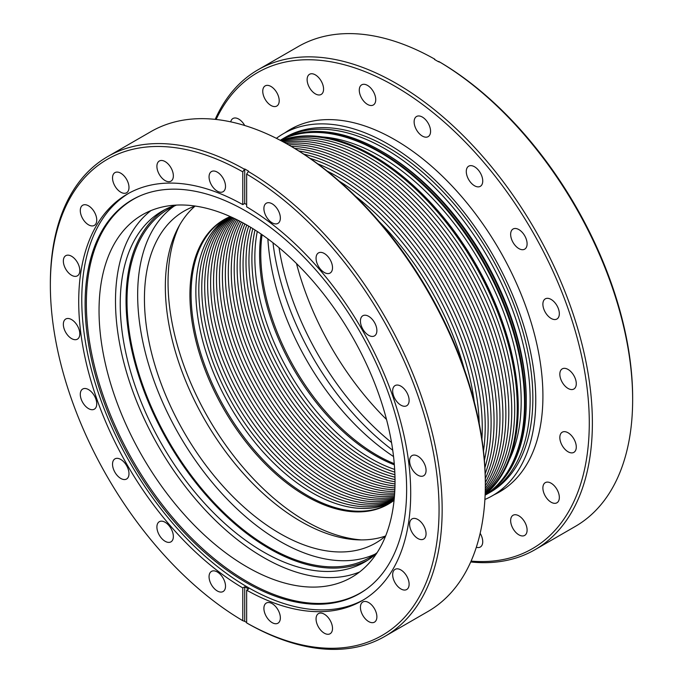 <?xml version="1.0" encoding="UTF-8"?>
<svg xmlns="http://www.w3.org/2000/svg" width="683" height="683" viewBox="0 0 683 683"><rect width="100%" height="100%" fill="white"/><g stroke="black" fill="none" stroke-linecap="round" stroke-linejoin="round"><path stroke-width="1.02" d="M395.013 479.543A164.262 94.835 60 0 1 359.198 465.396A164.262 94.835 60 0 1 248.714 226.133M394.979 477.178A164.262 94.835 60 0 1 362.152 463.697A164.262 94.835 60 0 1 250.738 227.345M394.911 474.711A164.262 94.835 60 0 1 365.098 461.99A164.262 94.835 60 0 1 252.838 228.634M394.808 472.132A164.262 94.835 60 0 1 368.052 460.291A164.262 94.835 60 0 1 255.024 230.017M394.672 469.443A164.262 94.835 60 0 1 370.997 458.592A164.262 94.835 60 0 1 257.286 231.486M372.474 155.972A205.327 118.543 60 0 1 503.567 327.259A205.327 118.543 60 0 1 485.143 494.398A205.327 118.543 60 0 0 503.567 327.259A205.327 118.543 60 0 0 372.474 155.972A205.327 118.543 60 0 0 280.909 140.647A205.327 118.543 60 0 1 372.474 155.972M281.003 140.698A205.327 118.543 60 0 1 372.081 156.194A205.327 118.543 60 0 1 503.047 327.089A205.327 118.543 60 0 1 485.152 494.287M281.763 141.099A205.327 118.543 60 0 1 369.52 157.671A205.327 118.543 60 0 1 499.563 325.842A205.327 118.543 60 0 1 485.178 493.433M282.899 141.714A205.327 118.543 60 0 1 366.575 159.378A205.327 118.543 60 0 1 495.465 324.28A205.327 118.543 60 0 1 485.22 492.144M284.367 142.508A205.327 118.543 60 0 1 363.621 161.077A205.327 118.543 60 0 1 491.265 322.538A205.327 118.543 60 0 1 485.263 490.479M286.203 143.524A205.327 118.543 60 0 1 360.675 162.785A205.327 118.543 60 0 1 486.953 320.6A205.327 118.543 60 0 1 485.306 488.379M288.474 144.805A205.327 118.543 60 0 1 357.721 164.483A205.327 118.543 60 0 1 485.331 485.775M291.265 146.41A205.327 118.543 60 0 1 354.776 166.191A205.327 118.543 60 0 1 485.331 482.548M294.689 148.433A205.327 118.543 60 0 1 351.822 167.89A205.327 118.543 60 0 1 485.297 478.57M298.855 150.977A205.327 118.543 60 0 1 348.876 169.597A205.327 118.543 60 0 1 485.169 473.695M303.918 154.213A205.327 118.543 60 0 1 345.922 171.296A205.327 118.543 60 0 1 484.896 467.693M310.099 158.371A205.327 118.543 60 0 1 342.977 173.004A205.327 118.543 60 0 1 484.392 460.265M317.706 163.809A205.327 118.543 60 0 1 340.023 174.703A205.327 118.543 60 0 1 483.487 450.951M327.2 171.091A205.327 118.543 60 0 1 337.078 176.41A205.327 118.543 60 0 1 481.925 439.084M339.34 181.226A205.327 118.543 60 0 1 479.218 423.511M355.493 196.217A205.327 118.543 60 0 1 474.309 402.022M379.082 221.497A205.327 118.543 60 0 1 464.218 368.957M391.128 502.398A164.262 94.835 60 0 1 312.003 492.648A164.262 94.835 60 0 1 205.515 350.592A164.262 94.835 60 0 1 226.978 218.073M392.52 501.433A164.262 94.835 60 0 1 314.948 490.949A164.262 94.835 60 0 1 208.887 350.242A164.262 94.835 60 0 1 228.506 217.348M393.903 500.426A164.262 94.835 60 0 1 317.902 489.241A164.262 94.835 60 0 1 212.268 349.892A164.262 94.835 60 0 1 230.069 216.656M394.125 499.785A164.262 94.835 60 0 1 320.848 487.542A164.262 94.835 60 0 1 215.965 350.49A164.262 94.835 60 0 1 230.734 216.784M394.202 499.042A164.262 94.835 60 0 1 323.802 485.835A164.262 94.835 60 0 1 219.713 351.147A164.262 94.835 60 0 1 231.417 217.092M394.287 498.12A164.262 94.835 60 0 1 326.747 484.136A164.262 94.835 60 0 1 223.469 351.736A164.262 94.835 60 0 1 232.254 217.476M394.381 497.053A164.262 94.835 60 0 1 329.701 482.429A164.262 94.835 60 0 1 227.226 352.274A164.262 94.835 60 0 1 233.227 217.928M394.475 495.841A164.262 94.835 60 0 1 332.647 480.73A164.262 94.835 60 0 1 230.982 352.769A164.262 94.835 60 0 1 234.329 218.449M394.578 494.501A164.262 94.835 60 0 1 335.601 479.022A164.262 94.835 60 0 1 234.747 353.213A164.262 94.835 60 0 1 235.541 219.03M394.672 493.024A164.262 94.835 60 0 1 338.546 477.323A164.262 94.835 60 0 1 236.864 219.687M394.765 491.436A164.262 94.835 60 0 1 341.5 475.616A164.262 94.835 60 0 1 238.282 220.404M394.851 489.728A164.262 94.835 60 0 1 344.445 473.917A164.262 94.835 60 0 1 239.801 221.181M394.919 487.91A164.262 94.835 60 0 1 347.399 472.209A164.262 94.835 60 0 1 241.415 222.035M394.97 485.98A164.262 94.835 60 0 1 350.353 470.51A164.262 94.835 60 0 1 243.114 222.948M395.013 483.94A164.262 94.835 60 0 1 353.299 468.803A164.262 94.835 60 0 1 244.898 223.939M395.022 481.797A164.262 94.835 60 0 1 356.253 467.104A164.262 94.835 60 0 1 246.768 224.997M380.218 151.839A204.917 118.304 60 0 1 513.403 330.154A204.917 118.304 60 0 1 485.118 495.132A204.917 118.304 60 0 0 513.403 330.154A204.917 118.304 60 0 0 380.218 151.839A204.917 118.304 60 0 0 280.261 140.314A204.917 118.304 60 0 1 380.218 151.839M280.295 140.331A204.917 118.304 60 0 1 379.637 152.172A204.917 118.304 60 0 1 512.651 329.94A204.917 118.304 60 0 1 485.118 495.09M322.598 136.95A200.187 115.581 60 0 1 379.637 156.031A200.187 115.581 60 0 1 509.185 460.146M280.773 140.578A205.327 118.543 60 0 1 373.055 155.639A205.327 118.543 60 0 1 504.353 327.524A205.327 118.543 60 0 1 485.143 494.552M394.356 464.841A164.262 94.835 60 0 1 375.761 455.834A164.262 94.835 60 0 1 261.111 234.056M394.262 463.672A164.262 94.835 60 0 1 376.922 455.168A164.262 94.835 60 0 1 262.076 234.721M438.682 61.427A277.05 159.959 60 0 1 632.646 399.615L632.646 397.83A274.865 158.695 60 0 0 440.228 62.324L438.29 61.649A277.05 159.959 60 0 0 436.352 60.522L434.422 59.421A277.05 159.959 60 0 1 436.352 60.522M386.518 419.482A209.297 120.84 60 0 1 296.482 263.518M391.53 442.524A202.586 116.964 60 0 1 279.023 247.664M216.118 119.465A274.865 158.695 60 0 1 394.928 86.229A274.865 158.695 60 0 1 585.357 375.71A274.865 158.695 60 0 1 471.099 561.102M474.506 166.754A11.637 6.719 -120 0 0 468.692 166.174A11.637 6.719 -120 0 0 466.907 175.497A11.637 6.719 -120 0 0 474.506 185.75A11.637 6.719 -120 0 0 480.328 186.331A11.637 6.719 -120 0 0 482.113 177.008A11.637 6.719 -120 0 0 474.506 166.754M518.875 229.59A11.637 6.719 -120 0 0 513.061 229.018A11.637 6.719 -120 0 0 511.277 238.341A11.637 6.719 -120 0 0 518.875 248.595A11.637 6.719 -120 0 0 524.689 249.167A11.637 6.719 -120 0 0 526.473 239.844A11.637 6.719 -120 0 0 518.875 229.59M551.113 299.436A11.637 6.719 -120 0 0 545.29 298.855A11.637 6.719 -120 0 0 543.514 308.178A11.637 6.719 -120 0 0 551.113 318.432A11.637 6.719 -120 0 0 556.927 319.012A11.637 6.719 -120 0 0 558.711 309.689A11.637 6.719 -120 0 0 551.113 299.436M568.06 369.443A11.637 6.719 -120 0 0 562.237 368.871A11.637 6.719 -120 0 0 560.461 378.194A11.637 6.719 -120 0 0 568.06 388.448A11.637 6.719 -120 0 0 573.874 389.02A11.637 6.719 -120 0 0 575.658 379.697A11.637 6.719 -120 0 0 568.06 369.443M568.06 432.774A11.637 6.719 -120 0 0 562.237 432.194A11.637 6.719 -120 0 0 560.461 441.517A11.637 6.719 -120 0 0 568.06 451.77A11.637 6.719 -120 0 0 573.874 452.351A11.637 6.719 -120 0 0 575.658 443.028A11.637 6.719 -120 0 0 568.06 432.774M551.113 483.214A11.637 6.719 -120 0 0 545.29 482.642A11.637 6.719 -120 0 0 543.514 491.965A11.637 6.719 -120 0 0 551.113 502.218A11.637 6.719 -120 0 0 556.927 502.79A11.637 6.719 -120 0 0 558.711 493.468A11.637 6.719 -120 0 0 551.113 483.214M518.875 515.836A11.637 6.719 -120 0 0 513.061 515.264A11.637 6.719 -120 0 0 511.277 524.587A11.637 6.719 -120 0 0 518.875 534.84A11.637 6.719 -120 0 0 524.689 535.412A11.637 6.719 -120 0 0 526.473 526.089A11.637 6.719 -120 0 0 518.875 515.836M476.324 547.262A11.637 6.719 -120 0 0 480.328 547.023A11.637 6.719 -120 0 0 480.158 533.303M244.719 125.51A11.637 6.719 -120 0 0 238.743 119.09A11.637 6.719 -120 0 0 232.929 118.518A11.637 6.719 -120 0 0 230.726 121.856M270.98 86.468A11.637 6.719 -120 0 0 265.166 85.896A11.637 6.719 -120 0 0 263.382 95.219A11.637 6.719 -120 0 0 270.98 105.472A11.637 6.719 -120 0 0 276.794 106.044A11.637 6.719 -120 0 0 278.579 96.721A11.637 6.719 -120 0 0 270.98 86.468M315.35 74.865A11.637 6.719 -120 0 0 309.536 74.285A11.637 6.719 -120 0 0 307.751 83.608A11.637 6.719 -120 0 0 315.35 93.861A11.637 6.719 -120 0 0 321.164 94.442A11.637 6.719 -120 0 0 322.948 85.119A11.637 6.719 -120 0 0 315.35 74.865M367.505 85.409A11.637 6.719 -120 0 0 361.691 84.829A11.637 6.719 -120 0 0 359.907 94.152A11.637 6.719 -120 0 0 367.505 104.405A11.637 6.719 -120 0 0 373.328 104.986A11.637 6.719 -120 0 0 375.112 95.663A11.637 6.719 -120 0 0 367.505 85.409M285.067 132.724A209.297 120.84 60 0 1 290.284 129.403A209.297 120.84 60 0 1 394.928 139.767A209.297 120.84 60 0 1 531.656 324.194A209.297 120.84 60 0 1 499.572 491.905A209.297 120.84 60 0 1 494.091 494.757M422.35 117.066A11.637 6.719 -120 0 0 416.536 116.494A11.637 6.719 -120 0 0 414.752 125.817A11.637 6.719 -120 0 0 422.35 136.071A11.637 6.719 -120 0 0 428.164 136.643A11.637 6.719 -120 0 0 429.949 127.32A11.637 6.719 -120 0 0 422.35 117.066M632.646 399.615A277.05 159.959 60 0 1 575.265 526.448L535.002 549.695A277.05 159.959 60 0 1 470.715 561.964M215.188 119.363A277.05 159.959 60 0 1 257.952 69.828L298.215 46.581A277.05 159.959 60 0 1 434.806 59.19M257.952 69.828A277.05 159.959 60 0 1 396.473 83.548A277.05 159.959 60 0 1 577.468 327.686A277.05 159.959 60 0 1 535.002 549.695M393.545 456.551A191.633 110.646 60 0 1 267.881 238.896M392.734 450.208A201.22 116.17 60 0 1 272.978 242.781M276.393 138.325A209.024 120.678 60 0 1 283.454 133.663A209.024 120.678 60 0 1 387.961 144.011A209.024 120.678 60 0 1 524.51 328.207A209.024 120.678 60 0 1 492.469 495.696A209.024 120.678 60 0 1 484.896 499.478M280.875 139.93A204.917 118.304 60 0 1 282.796 138.777L285.503 137.215A204.917 118.304 60 0 1 387.961 147.366A204.917 118.304 60 0 1 521.829 327.934A204.917 118.304 60 0 1 490.42 492.136L487.705 493.707A204.917 118.304 60 0 1 485.75 494.791M282.796 138.777A204.917 118.304 60 0 1 385.246 148.928A204.917 118.304 60 0 1 519.114 329.505A204.917 118.304 60 0 1 487.705 493.707M383.317 152.283L381.379 151.165L383.317 152.283A202.177 116.725 60 0 1 526.277 399.897L526.277 402.133A204.917 118.304 60 0 1 485.118 495.184M280.218 140.288A204.917 118.304 60 0 1 381.379 151.165L381.379 151.165A204.917 118.304 60 0 1 526.277 402.133M377.11 552.641A201.22 116.17 60 0 1 369.904 557.448A201.22 116.17 60 0 1 269.29 547.484A201.22 116.17 60 0 1 137.838 370.169A201.22 116.17 60 0 1 168.684 208.93A201.22 116.17 60 0 1 176.453 205.088M375.087 554.135A201.22 116.17 60 0 1 279.945 541.337A201.22 116.17 60 0 1 149.978 368.871A201.22 116.17 60 0 1 174.148 206.095M385.622 535.993A191.633 110.646 60 0 1 375.761 543.002A191.633 110.646 60 0 1 279.945 533.508A191.633 110.646 60 0 1 154.751 364.637A191.633 110.646 60 0 1 184.12 211.081A191.633 110.646 60 0 1 195.133 206.044A191.633 110.646 60 0 0 178.681 362.127A191.633 110.646 60 0 0 300.844 521.445A191.633 110.646 60 0 0 385.63 535.984M361.427 539.911A195.193 112.695 60 0 1 306.078 521.334A195.193 112.695 60 0 1 179.638 225.031M394.074 500.298A164.262 94.835 60 0 1 388.2 504.208A164.262 94.835 60 0 1 306.078 496.071A164.262 94.835 60 0 1 198.77 351.327A164.262 94.835 60 0 1 223.947 219.695A164.262 94.835 60 0 1 230.265 216.571M388.781 503.866A164.262 94.835 60 0 1 307.239 495.397A164.262 94.835 60 0 1 200.085 351.182A164.262 94.835 60 0 1 224.528 219.371M242.772 171.851L244.71 168.949A277.05 159.959 -120 0 1 246.648 170.05A277.05 159.959 -120 0 1 248.578 171.177L246.648 174.088A274.865 158.695 60 0 1 439.067 509.595A274.865 158.695 60 0 1 246.648 622.913L246.648 590.163L248.578 589.045A234.756 135.533 60 0 1 246.648 587.943A234.756 135.533 60 0 1 244.71 586.808L244.71 621.351L242.772 620.676A274.865 158.695 60 0 1 50.354 285.17A274.865 158.695 60 0 1 242.772 171.851L242.772 204.601L244.71 203.483A234.756 135.533 60 0 1 246.648 204.584M246.648 590.163A234.756 135.533 60 0 0 362.084 600.681A234.756 135.533 60 0 0 398.437 413.821A234.756 135.533 60 0 0 246.648 206.838L246.648 174.088M244.71 168.949L244.71 203.483M246.648 622.913L248.194 623.81A277.05 159.959 60 0 0 384.785 636.419A277.05 159.959 60 0 0 427.618 415.665A277.05 159.959 60 0 0 248.194 171.407M242.772 620.676L242.772 587.926L244.71 586.808M242.772 587.926A234.756 135.533 60 0 1 90.984 380.943A234.756 135.533 60 0 1 127.328 194.074A234.756 135.533 60 0 1 242.772 204.601M112.533 464.192A11.637 6.719 60 0 1 114.94 458.865A11.637 6.719 60 0 1 120.763 459.446A11.637 6.719 60 0 1 128.361 469.699A11.637 6.719 60 0 1 126.577 479.022A11.637 6.719 60 0 1 120.763 478.441A11.637 6.719 60 0 1 112.533 464.192M63.348 324.34A11.637 6.719 60 0 1 65.764 319.012A11.637 6.719 60 0 1 71.578 319.593A11.637 6.719 60 0 1 79.177 329.846A11.637 6.719 60 0 1 77.392 339.169A11.637 6.719 60 0 1 71.578 338.589A11.637 6.719 60 0 1 63.348 324.34M112.533 177.947A11.637 6.719 60 0 1 114.94 172.62A11.637 6.719 60 0 1 120.763 173.2A11.637 6.719 60 0 1 128.361 183.454A11.637 6.719 60 0 1 126.577 192.777A11.637 6.719 60 0 1 120.763 192.196A11.637 6.719 60 0 1 112.533 177.947M156.902 166.345A11.637 6.719 60 0 1 159.31 161.017A11.637 6.719 60 0 1 165.132 161.589A11.637 6.719 60 0 1 172.731 171.843A11.637 6.719 60 0 1 170.946 181.166A11.637 6.719 60 0 1 165.132 180.594A11.637 6.719 60 0 1 156.902 166.345M209.058 176.888A11.637 6.719 60 0 1 211.474 171.561A11.637 6.719 60 0 1 217.288 172.133A11.637 6.719 60 0 1 224.886 182.387A11.637 6.719 60 0 1 223.102 191.71A11.637 6.719 60 0 1 217.288 191.138A11.637 6.719 60 0 1 209.058 176.888M80.295 210.569A11.637 6.719 60 0 1 82.711 205.242A11.637 6.719 60 0 1 88.525 205.822A11.637 6.719 60 0 1 96.124 216.076A11.637 6.719 60 0 1 94.339 225.399A11.637 6.719 60 0 1 88.525 224.818A11.637 6.719 60 0 1 80.295 210.569M63.348 261.017A11.637 6.719 60 0 1 65.764 255.69A11.637 6.719 60 0 1 71.578 256.262A11.637 6.719 60 0 1 79.177 266.515A11.637 6.719 60 0 1 77.392 275.838A11.637 6.719 60 0 1 71.578 275.266A11.637 6.719 60 0 1 63.348 261.017M80.295 394.347A11.637 6.719 60 0 1 82.711 389.028A11.637 6.719 60 0 1 88.525 389.6A11.637 6.719 60 0 1 96.124 399.854A11.637 6.719 60 0 1 94.339 409.177A11.637 6.719 60 0 1 88.525 408.605A11.637 6.719 60 0 1 80.295 394.347M156.902 527.037A11.637 6.719 60 0 1 159.31 521.71A11.637 6.719 60 0 1 165.132 522.282A11.637 6.719 60 0 1 172.731 532.535A11.637 6.719 60 0 1 170.946 541.858A11.637 6.719 60 0 1 165.132 541.286A11.637 6.719 60 0 1 156.902 527.037M209.058 576.717A11.637 6.719 60 0 1 211.474 571.389A11.637 6.719 60 0 1 217.288 571.97A11.637 6.719 60 0 1 224.886 582.215A11.637 6.719 60 0 1 223.102 591.538A11.637 6.719 60 0 1 217.288 590.966A11.637 6.719 60 0 1 209.058 576.717M50.354 285.17L50.354 283.385A277.05 159.959 60 0 1 107.735 156.552A277.05 159.959 60 0 1 244.318 169.171M392.665 390.915A11.637 6.719 60 0 1 395.073 385.588A11.637 6.719 60 0 1 400.895 386.16A11.637 6.719 60 0 1 408.494 396.413A11.637 6.719 60 0 1 406.709 405.736A11.637 6.719 60 0 1 400.895 405.164A11.637 6.719 60 0 1 392.665 390.915M409.612 524.254A11.637 6.719 60 0 1 412.02 518.926A11.637 6.719 60 0 1 417.842 519.498A11.637 6.719 60 0 1 425.441 529.752A11.637 6.719 60 0 1 423.656 539.075A11.637 6.719 60 0 1 417.842 538.503A11.637 6.719 60 0 1 409.612 524.254M360.428 607.315A11.637 6.719 60 0 1 362.835 601.988A11.637 6.719 60 0 1 368.658 602.568A11.637 6.719 60 0 1 376.256 612.822A11.637 6.719 60 0 1 374.472 622.145A11.637 6.719 60 0 1 368.658 621.564A11.637 6.719 60 0 1 360.428 607.315M263.903 608.374A11.637 6.719 60 0 1 266.31 603.055A11.637 6.719 60 0 1 272.133 603.627A11.637 6.719 60 0 1 279.731 613.88A11.637 6.719 60 0 1 277.947 623.203A11.637 6.719 60 0 1 272.133 622.631A11.637 6.719 60 0 1 263.903 608.374M316.058 258.234A11.637 6.719 60 0 1 318.474 252.906A11.637 6.719 60 0 1 324.288 253.478A11.637 6.719 60 0 1 331.887 263.732A11.637 6.719 60 0 1 330.102 273.055A11.637 6.719 60 0 1 324.288 272.483A11.637 6.719 60 0 1 316.058 258.234M316.058 618.926A11.637 6.719 60 0 1 318.474 613.599A11.637 6.719 60 0 1 324.288 614.171A11.637 6.719 60 0 1 331.887 624.424A11.637 6.719 60 0 1 330.102 633.747A11.637 6.719 60 0 1 324.288 633.175A11.637 6.719 60 0 1 316.058 618.926M392.665 574.693A11.637 6.719 60 0 1 395.073 569.366A11.637 6.719 60 0 1 400.895 569.946A11.637 6.719 60 0 1 408.494 580.2A11.637 6.719 60 0 1 406.709 589.523A11.637 6.719 60 0 1 400.895 588.942A11.637 6.719 60 0 1 392.665 574.693M409.612 460.923A11.637 6.719 60 0 1 412.02 455.595A11.637 6.719 60 0 1 417.842 456.176A11.637 6.719 60 0 1 425.441 466.429A11.637 6.719 60 0 1 423.656 475.752A11.637 6.719 60 0 1 417.842 475.172A11.637 6.719 60 0 1 409.612 460.923M360.428 321.07A11.637 6.719 60 0 1 362.835 315.742A11.637 6.719 60 0 1 368.658 316.323A11.637 6.719 60 0 1 376.256 326.576A11.637 6.719 60 0 1 374.472 335.899A11.637 6.719 60 0 1 368.658 335.319A11.637 6.719 60 0 1 360.428 321.07M263.903 208.546A11.637 6.719 60 0 1 266.31 203.227A11.637 6.719 60 0 1 272.133 203.799A11.637 6.719 60 0 1 279.731 214.052A11.637 6.719 60 0 1 277.947 223.375A11.637 6.719 60 0 1 272.133 222.803A11.637 6.719 60 0 1 263.903 208.546M290.975 146.247L289.43 145.351L290.975 146.247A274.865 158.695 60 0 1 485.331 482.881L485.331 484.674A277.05 159.959 60 0 1 427.951 611.498L384.785 636.419M244.71 621.351A277.05 159.959 -120 0 0 246.648 622.478M107.735 156.552L150.9 131.631A277.05 159.959 60 0 1 289.43 145.351A277.05 159.959 60 0 1 485.331 484.674M366.908 588.78A227.217 131.187 60 0 1 247.033 581.566A227.217 131.187 60 0 1 96.909 375.471A227.217 131.187 60 0 1 140.058 195.859M247.033 225.151A209.297 120.84 60 0 1 383.761 409.587A209.297 120.84 60 0 1 351.677 577.297A209.297 120.84 60 0 1 247.033 566.933A209.297 120.84 60 0 1 110.304 382.497A209.297 120.84 60 0 1 142.388 214.786A209.297 120.84 60 0 1 247.033 225.151M359.582 571.987A209.297 120.84 60 0 1 263.484 557.43A209.297 120.84 60 0 1 129.096 380.508A209.297 120.84 60 0 1 150.934 210.595M376.734 553.221A202.586 116.964 60 0 1 364.782 561.989A202.586 116.964 60 0 1 263.484 551.949A202.586 116.964 60 0 1 131.136 373.43A202.586 116.964 60 0 1 162.195 211.098A202.586 116.964 60 0 1 175.762 205.122M367.642 560.239A202.586 116.964 60 0 1 269.29 548.603A202.586 116.964 60 0 1 137.744 372.722A202.586 116.964 60 0 1 165.141 209.493M363.604 599.785A234.756 135.533 60 0 1 247.775 587.286A234.756 135.533 60 0 1 94.826 381.814A234.756 135.533 60 0 1 128.874 193.212M245.871 211.073A227.362 131.273 60 0 1 392.426 405.01A227.362 131.273 60 0 1 366.361 589.173A227.362 131.273 60 0 1 245.871 582.351A227.362 131.273 60 0 1 95.509 375.599A227.362 131.273 60 0 1 139.443 196.123A227.362 131.273 60 0 1 245.871 211.073M295.773 126.543L283.454 133.663M504.788 488.584L492.469 495.696"/></g></svg>
